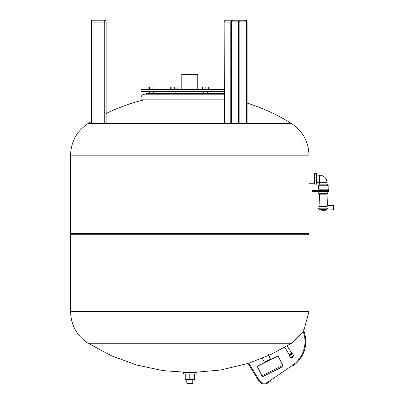 <?xml version="1.0" encoding="UTF-8"?>
<svg xmlns="http://www.w3.org/2000/svg" width="404" height="404" viewBox="0 0 404 404"><rect width="100%" height="100%" fill="white"/><g stroke="black" fill="none" stroke-linecap="round" stroke-linejoin="round"><path stroke-width="0.61" d="M247.086 123.23L247.086 22.079A1.879 1.626 90 0 0 245.455 20.2L239.062 20.2M91.077 21.892L91.077 123.23M91.45 20.2L91.45 22.079L104.237 22.079L104.237 20.2A1.879 1.879 0 0 1 106.116 22.079A1.879 1.879 0 0 0 104.237 20.2A1.879 1.879 0 0 1 106.116 22.079A1.879 1.879 0 0 0 104.237 20.2L91.45 20.2A0.374 0.374 0 0 0 91.077 20.574L91.077 22.079L91.45 22.079L91.45 123.23M104.237 123.23L104.237 22.079L106.116 22.079L106.116 123.23M231.618 123.23L231.618 21.892A0.939 0.813 -90 0 1 232.431 20.952L245.455 20.952L245.642 20.574A1.505 1.303 -90 0 1 246.945 22.079L246.945 123.23M245.455 20.952A0.939 0.813 -90 0 1 246.268 21.892L246.783 21.892A1.318 1.141 90 0 0 245.642 20.574L245.455 20.2L226.038 20.2A1.879 1.626 90 0 0 224.412 22.079L231.315 22.079A1.505 1.303 -90 0 1 232.618 20.574A1.318 1.141 90 0 0 231.477 21.892L231.477 123.23M197.753 89.385L197.753 74.346L181.81 74.346L181.81 89.385M146.536 94.183L146.536 93.521L224.159 93.521M224.159 99.823L140.9 99.823L140.9 97.94C141.122 95.657 142.375 94.405 144.657 94.183L224.159 94.183M202.399 89.385L202.399 86.981L205.156 86.981L205.156 89.385M208.363 89.385L208.363 86.981L205.156 86.981M208.817 89.385L208.817 86.981L208.363 86.981M170.741 89.385L170.741 86.981L171.195 86.981L171.195 89.385M174.407 89.385L174.407 86.981L171.195 86.981M177.159 89.385L177.159 86.981L174.407 86.981M155.01 89.385L155.01 86.981L148.122 86.981L148.122 89.385M149.45 89.385L149.45 86.981M152.894 89.385L152.894 86.981M224.159 91.642L140.9 91.642L140.9 89.385L224.159 89.385M291.542 123.573C302.763 131.093 308.57 141.602 308.974 155.101L308.974 233.401L70.584 233.401L70.584 155.192L308.974 155.192L70.584 155.101C70.988 141.602 76.795 131.093 88.016 123.573L291.542 123.573A191.39 191.39 0 0 0 247.137 103.07M307.661 233.401L308.974 234.714L308.974 311.701L70.584 311.701L308.974 311.61L70.584 311.61L70.584 234.714L308.974 234.714M71.897 233.401L70.584 234.714M314.615 178.876L314.615 173.614L316.499 173.614L316.499 184.143L314.615 184.143L314.615 178.876M316.499 182.638L319.503 182.638L319.503 175.119C324.074 175.563 326.578 178.073 327.023 182.638L327.023 184.143L328.154 185.269L328.154 189.183M327.023 184.143L319.503 184.143L319.503 182.638L327.023 182.638M319.503 184.143L318.377 185.269L328.154 185.269M317.999 190.683L317.999 189.183L328.528 189.183L328.528 190.683M328.906 190.683L311.984 190.683L311.984 191.435L328.906 191.435L328.906 190.683M318.751 191.435L318.751 193.693L327.775 193.693L327.775 191.435M327.023 194.819L319.503 194.819L319.054 206.57L326.881 206.57L319.054 206.57C317.61 207.297 317.6 208.05 319.014 208.828L326.927 208.828C328.427 208.07 328.396 207.318 326.836 206.57L327.392 205.298L327.023 193.693M319.503 194.819L319.503 193.693M324.266 210.277L326.912 209.373L327.003 209.025L326.912 209.373L319.216 209.373A9.024 9.024 0 0 0 324.266 210.277L333.416 209.767L333.416 205.631L327.392 205.298M327.917 208.247L327.523 208.666M303.288 331.482L291.542 343.228L88.016 343.228L111.58 355.818L136.663 365.009L162.782 370.614L189.431 372.523M291.693 353.101L287.183 345.885M289.239 354.636L284.679 347.339M297.379 361.1L299.273 358.813L297.379 361.1M303.894 333.573A28.952 28.952 0 0 0 303.853 333.441A28.952 28.952 0 0 1 292.324 365.469L267.756 382.164A6.015 6.015 0 0 1 259.232 380.305L248.692 362.903L248.046 363.292L258.585 380.694A6.767 6.767 0 0 0 268.18 382.785L270.67 381.093M308.974 311.701L303.818 330.613L304.576 333.234A29.704 29.704 0 0 1 292.749 366.09M303.566 329.755L304.576 333.234M302.843 329.962L303.853 333.441M269.695 359.712L269.862 360.045M265.261 361.908L265.428 362.247M261.883 375.755L257.202 366.322L278.088 355.964L282.765 365.398L261.883 375.755L262.656 376.634L282.997 366.544L282.765 365.398M264.282 362.186L270.513 359.095L264.282 362.186L261.938 357.469M270.513 359.095L268.175 354.379M291.723 357.207A0.752 0.752 0 0 0 292.36 357.343L292.759 357.091A0.752 0.752 0 0 0 292.915 356.459M293.259 356.07A0.374 0.374 0 0 0 293.718 355.525L290.532 357.52A0.374 0.374 0 0 0 291.042 357.631L293.597 356.035M291.218 357.343A0.374 0.374 0 0 1 291.042 357.631M292.663 353.737L293.718 355.525M289.385 355.788L290.532 357.52M292.779 353.667L292.481 353.187L288.971 355.379L289.269 355.858L292.779 353.667M292.43 353.217L292.062 352.874L288.87 354.864L289.022 355.348M196.172 372.523L196.172 374.028L183.386 374.028L183.386 372.523L196.172 372.523M192.789 379.593L192.789 383.053L192.41 383.431L187.148 383.431L186.769 383.053L192.789 383.053M186.769 379.593L186.769 383.053M185.269 374.028L185.269 379.593L194.294 379.593L194.294 374.028M189.779 374.028L189.779 379.593M231.669 123.23L231.669 21.892L232.618 20.574L232.431 20.2A1.879 1.626 90 0 0 230.8 22.079L230.8 123.23M246.783 21.892L246.783 123.23M239.88 123.23L239.88 21.892L246.268 21.892L246.268 123.23M239.062 20.952A0.939 0.813 -90 0 1 239.88 21.892L238.592 21.892A0.939 0.47 90 0 1 239.062 20.952M231.315 22.079L231.315 123.23M231.669 21.892L238.592 21.892L238.592 123.23M226.038 20.2A1.879 1.879 0 0 0 224.159 22.079L224.412 123.23M140.9 97.94L224.159 97.94M308.974 155.101L70.584 155.101M315.746 190.683L315.746 191.435M323.266 190.683L323.266 191.435M327.003 209.025L319.014 208.828M245.455 20.2L247.137 22.079L247.137 123.23M224.159 22.079L224.159 123.23M149.687 91.642L149.687 93.521L149.687 91.642M153.444 91.642L153.444 93.521M175.831 91.642L175.831 93.521M207.489 91.642L207.489 93.521M203.727 91.642L203.727 93.521M172.069 91.642L172.069 93.521M144.036 99.823A191.39 191.39 0 0 0 106.116 113.529M91.077 121.69A191.39 191.39 0 0 0 88.016 123.573M308.974 183.764L314.615 183.764M318.377 185.269L318.377 189.183M319.216 209.373L319.009 209.025M316.499 175.119L319.503 175.119M308.974 173.988L314.615 173.988M192.789 372.503L220.791 369.998L248.122 363.418M248.859 363.181L270.816 354.525L291.542 343.228M88.016 343.228C76.795 335.709 70.988 325.2 70.584 311.701"/></g></svg>
